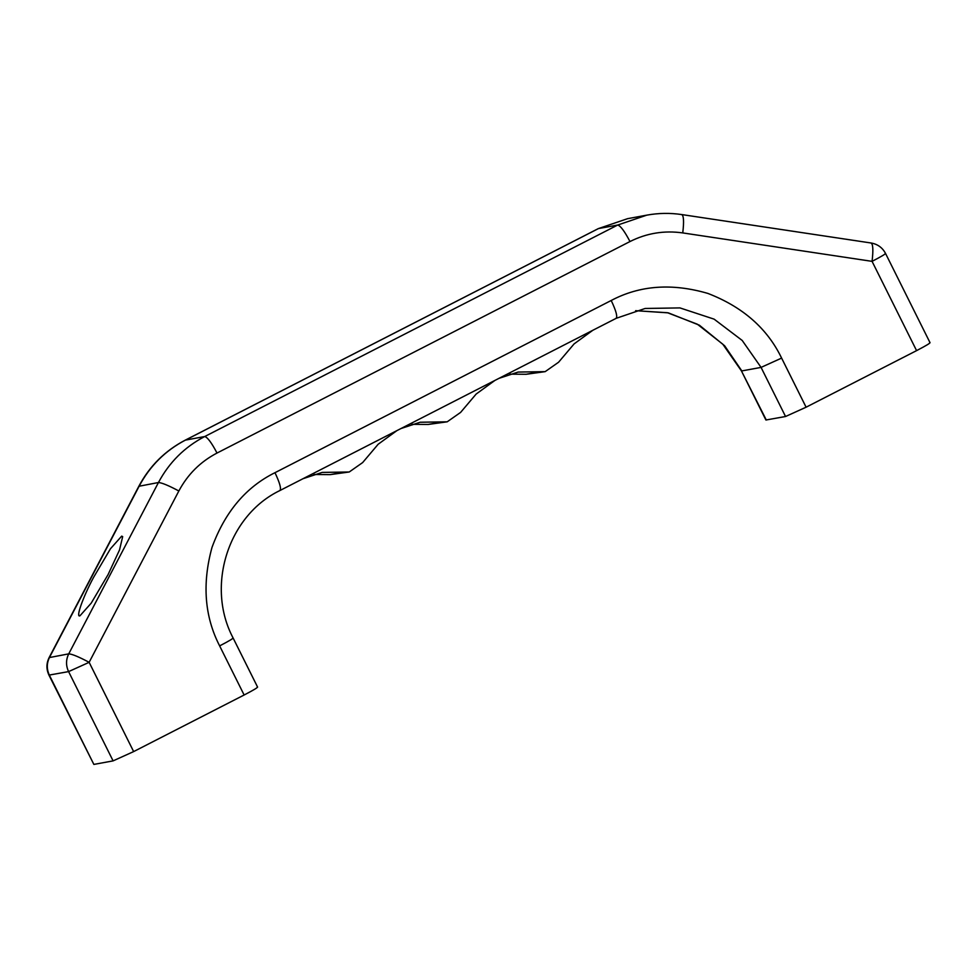 <?xml version="1.0" encoding="UTF-8"?>
<svg xmlns="http://www.w3.org/2000/svg" width="979" height="979" viewBox="0 0 979 979"><rect width="100%" height="100%" fill="white"/><g stroke="black" fill="none" stroke-linecap="round" stroke-linejoin="round"><path stroke-width="1.47" d="M540.041 371.726L526.127 374.284L545.168 371.641L518.087 372.069L498.947 378.359M592.833 330.278L574.098 343.898L558.581 362.23L545.168 371.641M526.127 374.284L509.716 374.137M494.872 380.452L476.137 394.072L460.607 412.404L447.195 421.814L420.113 422.243L400.974 428.533M442.08 421.9L428.153 424.458L447.195 421.814M428.153 424.458L411.743 424.311M396.899 430.625L378.163 444.246L362.646 462.577L349.234 471.988L322.152 472.416L303.013 478.707M344.106 472.074L330.192 474.631L349.234 471.988M330.192 474.631L313.782 474.485M766.312 420.028L741.421 370.894L765.908 420.003L785.55 416.503L806.096 407.203L781.609 358.094L761.062 367.394L785.55 416.503M781.609 358.094C767.316 328.442 742.731 306.88 707.866 293.419C672.035 282.98 639.813 285.342 611.202 300.492L274.977 472.686C245.962 487.04 224.974 511.931 212.015 547.359C202.017 583.802 204.562 616.648 219.639 645.895L244.126 695.004L133.646 751.591L89.138 662.318L178.851 490.981C187.735 474.338 200.45 461.696 217.008 453.044L629.986 241.544C646.666 233.161 664.264 230.298 682.755 232.916L872.069 261.356L916.577 350.629C926.477 345.477 930.833 342.834 929.646 342.699M916.577 350.629L806.096 407.203M244.126 695.004C254.026 689.865 258.383 687.221 257.196 687.087M930.05 342.723L885.542 253.451C882.458 247.65 877.661 244.163 871.175 243.012L681.874 214.585C670.138 212.835 658.451 213.018 646.789 215.147L617.676 225.048L204.697 436.548C184.627 447.024 169.22 462.345 158.451 482.525L68.738 653.862C65.862 659.736 65.813 665.647 68.591 671.606L113.099 760.879L133.646 751.591M113.099 760.879L93.862 764.415L49.354 675.143C46.588 669.183 46.637 663.26 49.501 657.386L139.214 486.061C149.983 465.882 165.402 450.56 185.459 440.085L598.45 228.572L617.676 225.048C620.478 225.721 624.578 231.228 629.986 241.544M598.242 228.645L627.563 218.684L598.242 228.645L185.264 440.146C165.084 450.67 149.616 466.053 138.834 486.282L49.121 657.607C46.27 663.419 46.209 669.257 48.95 675.118L93.862 764.415M79.997 615.767C75.493 618.202 82.995 597.031 93.629 577.28L110.48 548.729L121.69 536.137L122.681 536.602L119.524 549.953L108.057 574.624L91.194 603.162L79.997 615.767L79.005 615.289M257.599 687.111L233.112 638.002C205.529 586.066 228.242 515.235 280.006 490.491L616.232 318.297L645.149 308.471L679.952 307.908L714.119 319.154L742.204 340.459L761.062 367.394L741.825 370.919L724.656 345.795L699.385 325.199L668.327 312.864L635.628 310.686L667.433 312.717L697.366 324.22L722.796 344.192L741.421 370.894M611.202 300.492C616.134 310.894 617.737 316.853 616.024 318.371M274.977 472.686C279.896 483.088 281.511 489.047 279.798 490.552M219.639 645.895C229.539 640.755 233.895 638.112 232.708 637.978M48.95 675.118L68.591 671.606L89.138 662.318C78.846 656.848 72.054 654.021 68.738 653.862L49.121 657.607M138.834 486.282L158.451 482.525C161.768 482.696 168.572 485.511 178.851 490.981M185.264 440.146L204.697 436.548C207.499 437.221 211.599 442.728 217.008 453.044M681.641 214.585C683.721 215.38 684.101 221.499 682.755 232.916M870.943 243.025C873.035 243.82 873.403 249.926 872.069 261.356C881.969 256.204 886.325 253.561 885.138 253.426M646.789 215.147L627.563 218.684"/></g></svg>
